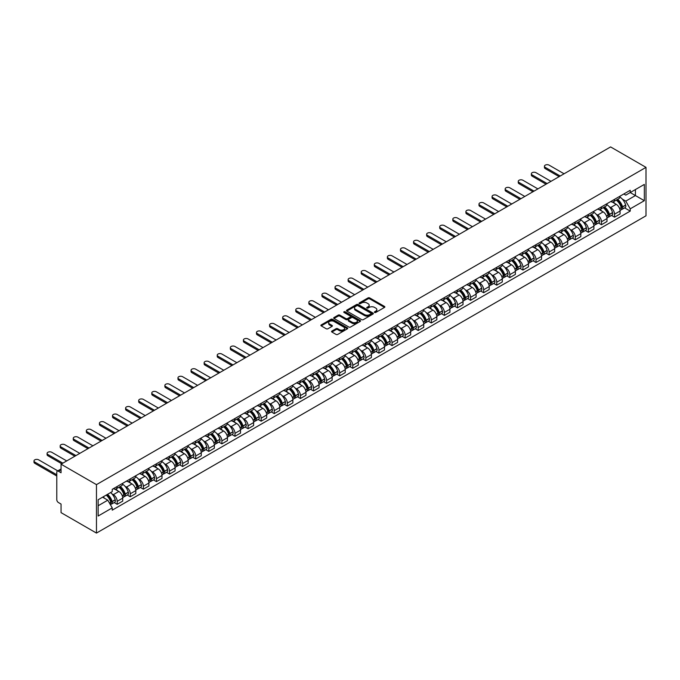 <?xml version="1.0" encoding="UTF-8"?>
<svg xmlns="http://www.w3.org/2000/svg" width="680" height="680" viewBox="0 0 680 680"><rect width="100%" height="100%" fill="white"/><g stroke="black" fill="none" stroke-linecap="round" stroke-linejoin="round"><path stroke-width="1.02" d="M374.612 312.451A0.816 0.468 0 0 0 375.768 312.451L384.514 307.402A1.165 0.671 0 0 0 384.854 306.926A1.165 0.671 0 0 0 384.514 306.45L369.69 297.891A1.165 0.671 0 0 0 368.041 297.891L359.295 302.94A0.816 0.468 0 0 0 360.451 303.611L361.582 302.957A3.723 2.15 0 0 1 366.851 302.957L368.084 303.671A3.723 2.15 0 0 1 369.18 305.192A3.723 2.15 0 0 1 368.084 306.714L366.953 307.368A0.816 0.468 0 0 0 368.109 308.031L369.24 307.377A3.723 2.15 0 0 1 374.51 307.377L375.743 308.091A3.723 2.15 0 0 1 376.839 309.613A3.723 2.15 0 0 1 375.743 311.134L374.612 311.788A0.816 0.468 0 0 0 374.612 312.451L374.612 311.788M331.891 331.075A1.165 0.671 0 0 0 331.551 331.551A1.165 0.671 0 0 0 331.891 332.027L336.048 334.433A1.165 0.671 0 0 0 337.697 334.433L347.412 328.822A1.165 0.671 0 0 0 347.752 328.346A1.165 0.671 0 0 0 347.412 327.87L332.588 319.311A1.165 0.671 0 0 0 330.947 319.311L321.224 324.921A1.165 0.671 0 0 0 320.883 325.397A1.165 0.671 0 0 0 321.224 325.873L326.247 328.772A1.165 0.671 0 0 0 327.896 328.772L332.052 326.375A1.165 0.671 0 0 0 332.401 325.899A1.165 0.671 0 0 0 332.052 325.423L329.562 323.986A3.119 1.802 0 0 1 328.652 322.711A3.119 1.802 0 0 1 330.574 321.045A3.119 1.802 0 0 1 333.974 321.436L343.731 327.072A3.119 1.802 0 0 1 344.641 328.346A3.119 1.802 0 0 1 342.72 330.004A3.119 1.802 0 0 1 339.32 329.613L337.697 328.678A1.165 0.671 0 0 0 336.048 328.678L331.891 331.075L331.891 332.027M96.466 484.636L61.055 464.193L610.597 146.922L646 167.365L96.466 484.636L96.466 533.077L646 215.806L646 167.365M361.658 319.642A1.165 0.671 0 0 0 363.307 319.642L373.023 314.032A1.165 0.671 0 0 0 373.371 313.556A1.165 0.671 0 0 0 373.023 313.08L358.207 304.521A1.165 0.671 0 0 0 356.558 304.521L346.842 310.131A1.165 0.671 0 0 0 346.494 310.607A1.165 0.671 0 0 0 346.842 311.083L361.658 319.642M344.326 312.63A0.816 0.468 0 0 1 345.151 312.74L345.151 311.772L360.221 320.475A1.165 0.671 0 0 1 360.561 320.951A1.165 0.671 0 0 1 360.221 321.427L350.506 327.037A1.165 0.671 0 0 1 348.857 327.037L334.033 318.478L338.19 316.098L338.19 315.129L334.033 317.526A1.165 0.671 0 0 0 333.693 318.002A1.165 0.671 0 0 0 334.033 318.478L334.033 317.526M338.19 316.098A1.165 0.671 0 0 1 339.839 316.098L339.839 315.129A1.165 0.671 0 0 0 338.19 315.129M339.839 315.129L345.848 318.597A1.165 0.671 0 0 0 347.497 318.597L350.26 317.007A1.165 0.671 0 0 0 350.6 316.531A1.165 0.671 0 0 0 350.26 316.055L343.995 312.443A0.816 0.468 0 0 1 345.151 311.772M61.055 464.193L61.055 472.77L58.454 471.265A2.372 1.369 -120 0 0 57.273 471.146A2.372 1.369 -120 0 0 56.78 472.235L56.78 499.656A2.372 1.369 -120 0 0 58.454 502.562L61.055 504.058L61.055 512.635L96.466 533.077M614.542 199.333A5.457 3.153 60 0 1 613.411 201.781L618.944 198.585A5.457 3.153 -120 0 0 620.075 196.137M609.28 206.712L610.683 207.519A5.457 3.153 60 0 1 614.542 214.208L620.075 211.012A5.457 3.153 -120 0 0 616.216 204.323L612.255 202.036M620.075 211.012L620.075 213.962L614.542 217.158L611.533 215.424M613.411 201.781A5.457 3.153 60 0 1 610.725 201.535M614.542 214.208L614.542 217.158M601.452 206.89A5.457 3.153 60 0 1 600.321 209.338L605.854 206.142A5.457 3.153 -120 0 0 606.985 203.694M598.451 222.98L601.452 224.714L606.985 221.519L606.985 218.569A5.457 3.153 -120 0 0 603.126 211.88L599.165 209.593M600.321 209.338A5.457 3.153 60 0 1 597.635 209.091M596.198 214.268L597.592 215.076A5.457 3.153 60 0 1 601.452 221.765L601.452 224.714M588.361 214.446A5.457 3.153 60 0 1 587.231 216.894L592.764 213.698A5.457 3.153 -120 0 0 593.895 211.25M585.361 230.537L588.361 232.271L593.895 229.075L593.895 226.125A5.457 3.153 -120 0 0 590.036 219.436L586.075 217.149M587.231 216.894A5.457 3.153 60 0 1 584.545 216.648M583.108 221.825L584.502 222.632A5.457 3.153 60 0 1 588.361 229.322L588.361 232.271M575.271 222.003A5.457 3.153 60 0 1 574.141 224.451L579.683 221.255A5.457 3.153 -120 0 0 580.813 218.807M572.271 238.094L575.271 239.827L580.813 236.631L580.813 233.682A5.457 3.153 -120 0 0 576.954 226.993L572.985 224.706M574.141 224.451A5.457 3.153 60 0 1 571.455 224.204M570.019 229.381L571.413 230.189A5.457 3.153 60 0 1 575.271 236.878L575.271 239.827M562.182 229.559A5.457 3.153 60 0 1 561.051 232.007L566.593 228.811A5.457 3.153 -120 0 0 567.723 226.363M559.181 245.65L562.182 247.384L567.723 244.188L567.723 241.238A5.457 3.153 -120 0 0 563.865 234.549L559.904 232.262M561.051 232.007A5.457 3.153 60 0 1 558.365 231.761M556.928 236.938L558.322 237.745A5.457 3.153 60 0 1 562.182 244.434L562.182 247.384M549.1 237.116A5.457 3.153 60 0 1 547.969 239.564L553.503 236.368A5.457 3.153 -120 0 0 554.634 233.92M546.091 253.206L549.1 254.94L554.634 251.745L554.634 248.786A5.457 3.153 -120 0 0 550.774 242.105L546.813 239.819M547.969 239.564A5.457 3.153 60 0 1 545.284 239.317M543.838 244.494L545.241 245.301A5.457 3.153 60 0 1 549.1 251.991L549.1 254.94M536.01 244.673A5.457 3.153 60 0 1 534.88 247.121L540.413 243.925A5.457 3.153 -120 0 0 541.543 241.476M533.01 260.763L536.01 262.497L541.543 259.301L541.543 256.343A5.457 3.153 -120 0 0 537.685 249.662L533.723 247.375M534.88 247.121A5.457 3.153 60 0 1 532.193 246.874M530.757 252.05L532.151 252.858A5.457 3.153 60 0 1 536.01 259.548L536.01 262.497M522.92 252.229A5.457 3.153 60 0 1 521.789 254.677L527.332 251.481A5.457 3.153 -120 0 0 528.462 249.033M519.919 268.32L522.92 270.053L528.462 266.857L528.462 263.899A5.457 3.153 -120 0 0 524.603 257.219L520.634 254.932M521.789 254.677A5.457 3.153 60 0 1 519.104 254.43M517.667 259.607L519.061 260.414A5.457 3.153 60 0 1 522.92 267.104L522.92 270.053M509.83 259.786A5.457 3.153 60 0 1 508.7 262.233L514.241 259.037A5.457 3.153 -120 0 0 515.372 256.589M506.829 275.876L509.83 277.61L515.372 274.414L515.372 271.456A5.457 3.153 -120 0 0 511.513 264.775L507.543 262.488M508.7 262.233A5.457 3.153 60 0 1 506.013 261.987M504.577 267.163L505.971 267.971A5.457 3.153 60 0 1 509.83 274.661L509.83 277.61M496.748 267.342A5.457 3.153 60 0 1 495.618 269.79L501.151 266.594A5.457 3.153 -120 0 0 502.282 264.146M493.739 283.433L496.748 285.166L502.282 281.971L502.282 279.012A5.457 3.153 -120 0 0 498.423 272.332L494.462 270.045M495.618 269.79A5.457 3.153 60 0 1 492.923 269.543M491.487 274.72L492.881 275.527A5.457 3.153 60 0 1 496.748 282.217L496.748 285.166M483.659 274.899A5.457 3.153 60 0 1 482.528 277.346L488.062 274.15A5.457 3.153 -120 0 0 489.192 271.702M480.649 290.989L483.659 292.723L489.192 289.527L489.192 286.569A5.457 3.153 -120 0 0 485.333 279.888L481.372 277.601M482.528 277.346A5.457 3.153 60 0 1 479.842 277.1M478.397 282.276L479.8 283.084A5.457 3.153 60 0 1 483.659 289.774L483.659 292.723M470.568 282.455A5.457 3.153 60 0 1 469.438 284.903L474.971 281.707A5.457 3.153 -120 0 0 476.102 279.259M467.568 298.546L470.568 300.279L476.102 297.083L476.102 294.125A5.457 3.153 -120 0 0 472.243 287.445L468.282 285.158M469.438 284.903A5.457 3.153 60 0 1 466.752 284.656M465.315 289.833L466.71 290.64A5.457 3.153 60 0 1 470.568 297.33L470.568 300.279M457.478 290.012A5.457 3.153 60 0 1 456.348 292.459L461.89 289.264A5.457 3.153 -120 0 0 463.021 286.815M454.478 306.102L457.478 307.836L463.021 304.64L463.021 301.682A5.457 3.153 -120 0 0 459.162 295.001L455.192 292.714M456.348 292.459A5.457 3.153 60 0 1 453.662 292.213M452.225 297.389L453.619 298.197A5.457 3.153 60 0 1 457.478 304.887L457.478 307.836M444.388 297.568A5.457 3.153 60 0 1 443.258 300.016L448.8 296.82A5.457 3.153 -120 0 0 449.93 294.372M441.388 313.659L444.388 315.392L449.93 312.197L449.93 309.238A5.457 3.153 -120 0 0 446.071 302.558L442.111 300.271M443.258 300.016A5.457 3.153 60 0 1 440.572 299.769M439.135 304.946L440.529 305.753A5.457 3.153 60 0 1 444.388 312.435L444.388 315.392M431.307 305.125A5.457 3.153 60 0 1 430.176 307.572L435.71 304.376A5.457 3.153 -120 0 0 436.84 301.928M428.298 321.215L431.307 322.949L436.84 319.753L436.84 316.795A5.457 3.153 -120 0 0 432.981 310.114L429.021 307.827M430.176 307.572A5.457 3.153 60 0 1 427.49 307.326M426.046 312.502L427.448 313.31A5.457 3.153 60 0 1 431.307 319.991L431.307 322.949M418.217 312.681A5.457 3.153 60 0 1 417.087 315.129L422.62 311.933A5.457 3.153 -120 0 0 423.75 309.485M415.216 328.772L418.217 330.505L423.75 327.309L423.75 324.351A5.457 3.153 -120 0 0 419.892 317.671L415.93 315.384M417.087 315.129A5.457 3.153 60 0 1 414.4 314.882M412.964 320.059L414.358 320.866A5.457 3.153 60 0 1 418.217 327.548L418.217 330.505M405.127 320.238A5.457 3.153 60 0 1 403.997 322.685L409.538 319.49A5.457 3.153 -120 0 0 410.661 317.041M402.126 336.328L405.127 338.062L410.661 334.866L410.661 331.908A5.457 3.153 -120 0 0 406.801 325.227L402.841 322.94M403.997 322.685A5.457 3.153 60 0 1 401.31 322.439M399.874 327.615L401.268 328.423A5.457 3.153 60 0 1 405.127 335.104L405.127 338.062M392.037 327.794A5.457 3.153 60 0 1 390.906 330.242L396.449 327.046A5.457 3.153 -120 0 0 397.579 324.598M389.036 343.885L392.037 345.618L397.579 342.423L397.579 339.464A5.457 3.153 -120 0 0 393.72 332.784L389.75 330.497M390.906 330.242A5.457 3.153 60 0 1 388.221 329.995M386.784 335.172L388.178 335.979A5.457 3.153 60 0 1 392.037 342.661L392.037 345.618M378.947 335.35A5.457 3.153 60 0 1 377.817 337.798L383.358 334.602A5.457 3.153 -120 0 0 384.489 332.154M375.947 351.441L378.947 353.175L384.489 349.979L384.489 347.021A5.457 3.153 -120 0 0 380.63 340.34L376.669 338.053M377.817 337.798A5.457 3.153 60 0 1 375.13 337.552M373.694 342.728L375.088 343.536A5.457 3.153 60 0 1 378.947 350.217L378.947 353.175M365.865 342.907A5.457 3.153 60 0 1 364.735 345.355L370.269 342.159A5.457 3.153 -120 0 0 371.399 339.711M362.856 358.998L365.865 360.731L371.399 357.536L371.399 354.577A5.457 3.153 -120 0 0 367.54 347.897L363.579 345.61M364.735 345.355A5.457 3.153 60 0 1 362.049 345.108M360.604 350.285L362.006 351.092A5.457 3.153 60 0 1 365.865 357.774L365.865 360.731M352.775 350.464A5.457 3.153 60 0 1 351.645 352.911L357.178 349.716A5.457 3.153 -120 0 0 358.309 347.267M349.775 366.554L352.775 368.288L358.309 365.092L358.309 362.134A5.457 3.153 -120 0 0 354.45 355.453L350.489 353.166M351.645 352.911A5.457 3.153 60 0 1 348.959 352.665M347.523 357.841L348.916 358.649A5.457 3.153 60 0 1 352.775 365.33L352.775 368.288M339.685 358.02A5.457 3.153 60 0 1 338.555 360.468L344.097 357.272A5.457 3.153 -120 0 0 345.227 354.824M336.685 374.111L339.685 375.844L345.227 372.649L345.227 369.69A5.457 3.153 -120 0 0 341.368 363.01L337.399 360.723M338.555 360.468A5.457 3.153 60 0 1 335.869 360.221M334.433 365.398L335.826 366.205A5.457 3.153 60 0 1 339.685 372.887L339.685 375.844M326.596 365.576A5.457 3.153 60 0 1 325.465 368.024L331.007 364.828A5.457 3.153 -120 0 0 332.137 362.38M323.595 381.667L326.596 383.401L332.137 380.205L332.137 377.247A5.457 3.153 -120 0 0 328.278 370.566L324.309 368.279M325.465 368.024A5.457 3.153 60 0 1 322.779 367.778M321.343 372.954L322.736 373.762A5.457 3.153 60 0 1 326.596 380.443L326.596 383.401M313.514 373.133A5.457 3.153 60 0 1 312.383 375.581L317.917 372.385A5.457 3.153 -120 0 0 319.048 369.937M310.505 389.224L313.514 390.957L319.048 387.762L319.048 384.803A5.457 3.153 -120 0 0 315.188 378.123L311.227 375.836M312.383 375.581A5.457 3.153 60 0 1 309.689 375.334M308.252 380.511L309.655 381.319A5.457 3.153 60 0 1 313.514 388L313.514 390.957M300.424 380.69A5.457 3.153 60 0 1 299.293 383.137L304.827 379.942A5.457 3.153 -120 0 0 305.957 377.493M297.415 396.78L300.424 398.514L305.957 395.318L305.957 392.36A5.457 3.153 -120 0 0 302.099 385.679L298.137 383.392M299.293 383.137A5.457 3.153 60 0 1 296.607 382.891M295.162 388.067L296.565 388.875A5.457 3.153 60 0 1 300.424 395.556L300.424 398.514M287.334 388.246A5.457 3.153 60 0 1 286.203 390.694L291.737 387.498A5.457 3.153 -120 0 0 292.868 385.05M284.333 404.337L287.334 406.07L292.868 402.875L292.868 399.916A5.457 3.153 -120 0 0 289.008 393.236L285.048 390.949M286.203 390.694A5.457 3.153 60 0 1 283.517 390.447M282.081 395.624L283.475 396.431A5.457 3.153 60 0 1 287.334 403.113L287.334 406.07M274.244 395.802A5.457 3.153 60 0 1 273.113 398.25L278.655 395.054A5.457 3.153 -120 0 0 279.786 392.606M271.243 411.893L274.244 413.627L279.786 410.431L279.786 407.473A5.457 3.153 -120 0 0 275.927 400.792L271.957 398.505M273.113 398.25A5.457 3.153 60 0 1 270.427 398.004M268.991 403.18L270.385 403.988A5.457 3.153 60 0 1 274.244 410.669L274.244 413.627M261.154 403.359A5.457 3.153 60 0 1 260.024 405.807L265.565 402.611A5.457 3.153 -120 0 0 266.696 400.163M258.153 419.45L261.154 421.183L266.696 417.988L266.696 415.029A5.457 3.153 -120 0 0 262.837 408.349L258.876 406.062M260.024 405.807A5.457 3.153 60 0 1 257.337 405.56M255.901 410.737L257.295 411.545A5.457 3.153 60 0 1 261.154 418.225L261.154 421.183M248.073 410.916A5.457 3.153 60 0 1 246.942 413.363L252.475 410.168A5.457 3.153 -120 0 0 253.606 407.719M245.064 427.006L248.073 428.74L253.606 425.544L253.606 422.586A5.457 3.153 -120 0 0 249.747 415.905L245.786 413.618M246.942 413.363A5.457 3.153 60 0 1 244.256 413.117M242.811 418.293L244.213 419.101A5.457 3.153 60 0 1 248.073 425.782L248.073 428.74M234.982 418.472A5.457 3.153 60 0 1 233.852 420.92L239.385 417.724A5.457 3.153 -120 0 0 240.516 415.276M231.982 434.562L234.982 436.296L240.516 433.1L240.516 430.142A5.457 3.153 -120 0 0 236.657 423.462L232.696 421.175M233.852 420.92A5.457 3.153 60 0 1 231.166 420.673M229.729 425.85L231.124 426.657A5.457 3.153 60 0 1 234.982 433.339L234.982 436.296M221.893 426.028A5.457 3.153 60 0 1 220.762 428.476L226.304 425.28A5.457 3.153 -120 0 0 227.426 422.832M218.892 442.119L221.893 443.853L227.434 440.657L227.434 437.699A5.457 3.153 -120 0 0 223.567 431.018L219.606 428.731M220.762 428.476A5.457 3.153 60 0 1 218.076 428.23M216.639 433.406L218.033 434.214A5.457 3.153 60 0 1 221.893 440.895L221.893 443.853M208.803 433.585A5.457 3.153 60 0 1 207.672 436.033L213.214 432.837A5.457 3.153 -120 0 0 214.344 430.389M205.802 449.675L208.803 451.41L214.344 448.213L214.344 445.256A5.457 3.153 -120 0 0 210.486 438.575L206.516 436.288M207.672 436.033A5.457 3.153 60 0 1 204.986 435.787M203.549 440.963L204.944 441.771A5.457 3.153 60 0 1 208.803 448.452L208.803 451.41M195.713 441.142A5.457 3.153 60 0 1 194.59 443.589L200.124 440.394A5.457 3.153 -120 0 0 201.255 437.945M192.712 457.232L195.713 458.966L201.255 455.77L201.255 452.812A5.457 3.153 -120 0 0 197.395 446.131L193.434 443.844M194.59 443.589A5.457 3.153 60 0 1 191.896 443.343M190.459 448.519L191.853 449.327A5.457 3.153 60 0 1 195.713 456.008L195.713 458.966M182.631 448.698A5.457 3.153 60 0 1 181.5 451.146L187.034 447.95A5.457 3.153 -120 0 0 188.165 445.502M179.622 464.788L182.631 466.522L188.165 463.327L188.165 460.368A5.457 3.153 -120 0 0 184.305 453.688L180.344 451.392M181.5 451.146A5.457 3.153 60 0 1 178.815 450.899M177.369 456.076L178.772 456.883A5.457 3.153 60 0 1 182.631 463.565L182.631 466.522M169.541 456.254A5.457 3.153 60 0 1 168.41 458.702L173.944 455.506A5.457 3.153 -120 0 0 175.075 453.058M166.541 472.345L169.541 474.079L175.075 470.883L175.075 467.925A5.457 3.153 -120 0 0 171.215 461.244L167.255 458.949M168.41 458.702A5.457 3.153 60 0 1 165.725 458.456M164.288 463.633L165.682 464.44A5.457 3.153 60 0 1 169.541 471.121L169.541 474.079M156.451 463.811A5.457 3.153 60 0 1 155.32 466.259L160.862 463.063A5.457 3.153 -120 0 0 161.993 460.615M153.451 479.901L156.451 481.635L161.993 478.44L161.993 475.481A5.457 3.153 -120 0 0 158.134 468.8L154.165 466.506M155.32 466.259A5.457 3.153 60 0 1 152.635 466.012M151.198 471.189L152.592 471.996A5.457 3.153 60 0 1 156.451 478.677L156.451 481.635M143.361 471.367A5.457 3.153 60 0 1 142.231 473.815L147.772 470.619A5.457 3.153 -120 0 0 148.903 468.171M140.361 487.458L143.361 489.192L148.903 485.996L148.903 483.038A5.457 3.153 -120 0 0 145.044 476.357L141.075 474.062M142.231 473.815A5.457 3.153 60 0 1 139.544 473.569M138.108 478.745L139.502 479.553A5.457 3.153 60 0 1 143.361 486.234L143.361 489.192M130.28 478.924A5.457 3.153 60 0 1 129.149 481.372L134.682 478.176A5.457 3.153 -120 0 0 135.813 475.728M127.27 495.014L130.28 496.748L135.813 493.552L135.813 490.594A5.457 3.153 -120 0 0 131.954 483.913L127.993 481.618M129.149 481.372A5.457 3.153 60 0 1 126.455 481.125M125.018 486.302L126.42 487.11A5.457 3.153 60 0 1 130.28 493.79L130.28 496.748M117.189 486.481A5.457 3.153 60 0 1 116.059 488.929L121.593 485.733A5.457 3.153 -120 0 0 122.723 483.285M114.189 502.571L117.189 504.305L122.723 501.109L122.723 498.151A5.457 3.153 -120 0 0 118.864 491.47L114.903 489.175M116.059 488.929A5.457 3.153 60 0 1 113.373 488.682M111.928 493.858L113.331 494.666A5.457 3.153 60 0 1 117.189 501.347L117.189 504.305M623.807 193.978L625.779 195.118L644.325 184.416L635.426 189.55L635.426 195.559L625.779 201.127L622.37 199.155M98.141 505.758L107.788 500.183L112.234 507.883L98.141 516.027L98.141 499.749L112.234 491.614L112.234 489.337L630.224 190.281L630.224 192.55L644.325 200.694L630.224 208.828L625.779 201.127M644.325 184.416L644.325 200.694M112.234 507.883L112.234 510.162L630.224 211.106L630.224 208.828M107.788 500.183L102.587 497.182M624.623 207.868L630.224 211.106M374.935 312.57L375.743 312.103A3.723 2.15 0 0 0 376.839 310.582L376.839 309.613M369.18 305.192L369.18 306.161A3.723 2.15 0 0 1 368.084 307.683L367.276 308.142M384.514 306.45L384.514 307.402L369.69 298.86A1.165 0.671 0 0 0 368.041 298.86L359.618 303.722M373.023 313.08L373.023 314.032L358.207 305.49A1.165 0.671 0 0 0 356.558 305.49L346.851 311.091L346.842 310.131M370.966 313.888A0.816 0.468 0 0 0 370.966 313.225L357.952 305.711A0.816 0.468 0 0 0 356.804 305.711L355.606 306.399A3.723 2.15 0 0 0 354.518 307.921A3.723 2.15 0 0 0 355.606 309.442L364.505 314.576A3.723 2.15 0 0 0 369.775 314.576L370.966 313.888L370.966 314.857A0.816 0.468 0 0 0 371.203 314.525L371.203 313.556M354.518 307.921L354.518 308.89A3.723 2.15 0 0 0 355.606 310.411L355.606 309.442M370.966 314.857L369.775 315.546A3.723 2.15 0 0 1 364.505 315.546L355.606 310.411M339.839 316.098L345.848 319.566A1.165 0.671 0 0 0 347.497 319.566L350.26 317.976A1.165 0.671 0 0 0 350.6 317.5L350.6 316.531M345.151 312.74L360.204 321.436M352.087 322.201A3.119 1.802 0 0 0 355.487 322.592A3.119 1.802 0 0 0 357.408 320.926A3.119 1.802 0 0 0 356.499 319.659L353.056 317.671A1.165 0.671 0 0 0 351.407 317.671L348.653 319.26A1.165 0.671 0 0 0 348.313 319.736A1.165 0.671 0 0 0 348.653 320.212L352.087 322.201L352.087 323.17A3.119 1.802 0 0 0 355.487 323.561A3.119 1.802 0 0 0 357.408 321.895L357.408 320.926M348.313 319.736L348.313 320.705A1.165 0.671 0 0 0 348.653 321.181L348.653 320.212M352.087 323.17L348.653 321.181M344.641 328.346L344.641 329.315A3.119 1.802 0 0 1 342.72 330.973A3.119 1.802 0 0 1 339.32 330.582L337.697 329.647A1.165 0.671 0 0 0 336.048 329.647L331.908 332.036M328.652 322.711L328.652 323.68A3.119 1.802 0 0 0 329.562 324.955L329.562 323.986M332.044 326.383L329.562 324.955M347.412 327.87L347.412 328.822L332.588 320.28A1.165 0.671 0 0 0 330.947 320.28L321.24 325.881M616.598 199.945A7.471 4.318 60 0 1 616.633 199.963A7.471 4.318 60 0 1 621.554 206.669L621.596 206.831A1.454 0.842 60 0 1 621.367 207.969A1.454 0.842 60 0 1 621.333 207.987M564.068 173.782L549.1 165.138A2.728 1.573 -0 0 0 546.125 164.798A2.728 1.573 -0 0 0 544.442 166.251A2.728 1.573 -0 0 0 545.241 167.365L545.241 168.623A2.728 1.573 180 0 1 544.442 167.51L544.442 166.251M616.267 200.132A9.018 5.202 60 0 1 621.222 207.57L621.274 207.723A2.992 1.725 60 0 1 620.798 210.077L620.049 210.511M621.308 209.415A2.992 1.725 -120 0 0 622.14 209.304A2.992 1.725 -120 0 0 622.616 206.95L622.565 206.796A9.018 5.202 -120 0 0 617.61 199.359M619.965 197.098A9.018 5.202 60 0 1 625.634 205.029L625.677 205.181A2.992 1.725 60 0 1 625.2 207.536L622.14 209.304M559.121 176.638L545.241 168.623M613.198 201.892A9.018 5.202 60 0 1 615.077 203.668M560.21 176.01L545.241 167.365M619.463 203.677L620.611 204.34M603.509 207.502A7.471 4.318 60 0 1 603.551 207.519A7.471 4.318 60 0 1 608.464 214.225L608.506 214.387A1.454 0.842 60 0 1 608.277 215.526A1.454 0.842 60 0 1 608.251 215.543M550.987 181.339L536.01 172.694A2.728 1.573 -0 0 0 533.035 172.355A2.728 1.573 -0 0 0 531.352 173.808A2.728 1.573 -0 0 0 532.151 174.921L532.151 176.179A2.728 1.573 180 0 1 531.352 175.066L531.352 173.808M603.185 207.689A9.018 5.202 60 0 1 608.141 215.126L608.183 215.28A2.992 1.725 60 0 1 607.707 217.634L606.968 218.067M608.217 216.971A2.992 1.725 -120 0 0 609.05 216.861A2.992 1.725 -120 0 0 609.527 214.506L609.484 214.353A9.018 5.202 -120 0 0 604.529 206.916M606.875 204.655A9.018 5.202 60 0 1 612.544 212.585L612.587 212.738A2.992 1.725 60 0 1 612.111 215.093L609.05 216.861M546.031 184.195L532.151 176.179M600.108 209.448A9.018 5.202 60 0 1 601.987 211.225M547.128 183.566L532.151 174.921M606.373 211.233L607.52 211.896M590.418 215.058A7.471 4.318 60 0 1 590.461 215.076A7.471 4.318 60 0 1 595.374 221.782L595.425 221.944A1.454 0.842 60 0 1 595.196 223.082A1.454 0.842 60 0 1 595.162 223.1M537.897 188.895L522.92 180.251A2.728 1.573 -0 0 0 519.945 179.911A2.728 1.573 -0 0 0 518.262 181.364A2.728 1.573 -0 0 0 519.061 182.478L519.061 183.736A2.728 1.573 180 0 1 518.262 182.623L518.262 181.364M590.096 215.245A9.018 5.202 60 0 1 595.051 222.683L595.093 222.836A2.992 1.725 60 0 1 594.617 225.19L593.878 225.624M595.136 224.527A2.992 1.725 -120 0 0 595.961 224.417A2.992 1.725 -120 0 0 596.437 222.062L596.394 221.909A9.018 5.202 -120 0 0 591.438 214.472M593.784 212.211A9.018 5.202 60 0 1 599.454 220.142L599.496 220.294A2.992 1.725 60 0 1 599.029 222.649L595.961 224.417M532.95 191.751L519.061 183.736M587.019 217.005A9.018 5.202 60 0 1 588.906 218.781M534.038 191.123L519.061 182.478M593.283 218.79L594.439 219.453M577.337 222.615A7.471 4.318 60 0 1 577.371 222.632A7.471 4.318 60 0 1 582.292 229.338L582.335 229.5A1.454 0.842 60 0 1 582.106 230.639A1.454 0.842 60 0 1 582.071 230.656M524.807 196.452L509.83 187.807A2.728 1.573 -0 0 0 506.855 187.468A2.728 1.573 -0 0 0 505.172 188.921A2.728 1.573 -0 0 0 505.971 190.034L505.971 191.293A2.728 1.573 180 0 1 505.172 190.179L505.172 188.921M577.005 222.802A9.018 5.202 60 0 1 581.961 230.239L582.004 230.393A2.992 1.725 60 0 1 581.536 232.747L580.788 233.18M582.046 232.084A2.992 1.725 -120 0 0 582.879 231.974A2.992 1.725 -120 0 0 583.346 229.619L583.304 229.466A9.018 5.202 -120 0 0 578.348 222.028M580.694 219.768A9.018 5.202 60 0 1 586.364 227.698L586.406 227.851A2.992 1.725 60 0 1 585.939 230.205L582.879 231.974M519.86 199.308L505.971 191.293M573.928 224.561A9.018 5.202 60 0 1 575.815 226.338M520.948 198.679L505.971 190.034M580.202 226.347L581.349 227.009M564.247 230.172A7.471 4.318 60 0 1 564.281 230.189A7.471 4.318 60 0 1 569.202 236.895L569.245 237.056A1.454 0.842 60 0 1 569.015 238.196A1.454 0.842 60 0 1 568.981 238.213M511.717 204.008L496.748 195.364A2.728 1.573 -0 0 0 493.773 195.024A2.728 1.573 -0 0 0 492.082 196.477A2.728 1.573 -0 0 0 492.881 197.591L492.881 198.849A2.728 1.573 180 0 1 492.082 197.736L492.082 196.477M563.915 230.358A9.018 5.202 60 0 1 568.871 237.796L568.922 237.949A2.992 1.725 60 0 1 568.446 240.303L567.698 240.737M568.956 239.641A2.992 1.725 -120 0 0 569.789 239.53A2.992 1.725 -120 0 0 570.256 237.175L570.214 237.023A9.018 5.202 -120 0 0 565.259 229.585M567.613 227.324A9.018 5.202 60 0 1 573.283 235.254L573.325 235.407A2.992 1.725 60 0 1 572.849 237.762L569.789 239.53M506.77 206.864L492.881 198.849M560.838 232.118A9.018 5.202 60 0 1 562.726 233.894M507.858 206.236L492.881 197.591M567.111 233.903L568.259 234.566M551.157 237.728A7.471 4.318 60 0 1 551.191 237.745A7.471 4.318 60 0 1 556.112 244.451L556.155 244.613A1.454 0.842 60 0 1 555.925 245.752A1.454 0.842 60 0 1 555.891 245.769M498.635 211.565L483.659 202.92A2.728 1.573 -0 0 0 480.683 202.581A2.728 1.573 -0 0 0 479 204.034A2.728 1.573 -0 0 0 479.8 205.147L479.8 206.406A2.728 1.573 180 0 1 479 205.292L479 204.034M550.834 237.915A9.018 5.202 60 0 1 555.789 245.352L555.832 245.505A2.992 1.725 60 0 1 555.356 247.86L554.608 248.293M555.866 247.197A2.992 1.725 -120 0 0 556.699 247.087A2.992 1.725 -120 0 0 557.175 244.732L557.124 244.579A9.018 5.202 -120 0 0 552.168 237.142M554.523 234.88A9.018 5.202 60 0 1 560.192 242.811L560.235 242.964A2.992 1.725 60 0 1 559.759 245.319L556.699 247.087M493.68 214.421L479.8 206.406M547.757 239.675A9.018 5.202 60 0 1 549.635 241.451M494.776 213.792L479.8 205.147M554.021 241.459L555.169 242.123M538.067 245.284A7.471 4.318 60 0 1 538.11 245.301A7.471 4.318 60 0 1 543.023 252.008L543.065 252.169A1.454 0.842 60 0 1 542.836 253.308A1.454 0.842 60 0 1 542.81 253.325M485.546 219.121L470.568 210.477A2.728 1.573 -0 0 0 467.594 210.137A2.728 1.573 -0 0 0 465.91 211.59A2.728 1.573 -0 0 0 466.71 212.704L466.71 213.962A2.728 1.573 180 0 1 465.91 212.849L465.91 211.59M537.744 245.472A9.018 5.202 60 0 1 542.7 252.909L542.742 253.062A2.992 1.725 60 0 1 542.266 255.417L541.527 255.85M542.784 254.753A2.992 1.725 -120 0 0 543.609 254.643A2.992 1.725 -120 0 0 544.085 252.288L544.042 252.135A9.018 5.202 -120 0 0 539.087 244.698M541.433 242.437A9.018 5.202 60 0 1 547.102 250.368L547.145 250.52A2.992 1.725 60 0 1 546.669 252.875L543.609 254.643M480.59 221.977L466.71 213.962M534.667 247.231A9.018 5.202 60 0 1 536.545 249.007M481.687 221.349L466.71 212.704M540.932 249.016L542.087 249.679M524.977 252.841A7.471 4.318 60 0 1 525.019 252.858A7.471 4.318 60 0 1 529.933 259.565L529.983 259.726A1.454 0.842 60 0 1 529.754 260.865A1.454 0.842 60 0 1 529.72 260.882M472.456 226.678L457.478 218.033A2.728 1.573 -0 0 0 454.504 217.694A2.728 1.573 -0 0 0 452.82 219.147A2.728 1.573 -0 0 0 453.619 220.26L453.619 221.519A2.728 1.573 180 0 1 452.82 220.405L452.82 219.147M524.654 253.028A9.018 5.202 60 0 1 529.61 260.466L529.652 260.618A2.992 1.725 60 0 1 529.176 262.973L528.437 263.406M529.694 262.31A2.992 1.725 -120 0 0 530.519 262.2A2.992 1.725 -120 0 0 530.995 259.845L530.952 259.692A9.018 5.202 -120 0 0 525.997 252.254M528.343 249.994A9.018 5.202 60 0 1 534.012 257.924L534.055 258.077A2.992 1.725 60 0 1 533.587 260.431L530.519 262.2M467.508 229.534L453.619 221.519M521.577 254.787A9.018 5.202 60 0 1 523.464 256.564M468.596 228.905L453.619 220.26M527.841 256.572L528.998 257.236M511.896 260.398A7.471 4.318 60 0 1 511.929 260.414A7.471 4.318 60 0 1 516.851 267.121L516.894 267.282A1.454 0.842 60 0 1 516.664 268.422A1.454 0.842 60 0 1 516.63 268.438M459.365 234.234L444.388 225.59A2.728 1.573 -0 0 0 441.422 225.25A2.728 1.573 -0 0 0 439.731 226.703A2.728 1.573 -0 0 0 440.529 227.817L440.529 229.075A2.728 1.573 180 0 1 439.731 227.962L439.731 226.703M511.564 260.584A9.018 5.202 60 0 1 516.519 268.022L516.562 268.175A2.992 1.725 60 0 1 516.094 270.529L515.346 270.963M516.604 269.866A2.992 1.725 -120 0 0 517.438 269.756A2.992 1.725 -120 0 0 517.905 267.401L517.862 267.249A9.018 5.202 -120 0 0 512.907 259.811M515.253 257.55A9.018 5.202 60 0 1 520.923 265.481L520.973 265.633A2.992 1.725 60 0 1 520.498 267.988L517.438 269.756M454.418 237.09L440.529 229.075M508.487 262.344A9.018 5.202 60 0 1 510.374 264.12M455.506 236.462L440.529 227.817M514.76 264.129L515.908 264.792M498.805 267.954A7.471 4.318 60 0 1 498.839 267.971A7.471 4.318 60 0 1 503.761 274.677L503.804 274.839A1.454 0.842 60 0 1 503.574 275.978A1.454 0.842 60 0 1 503.54 275.995M446.275 241.791L431.307 233.147A2.728 1.573 -0 0 0 428.332 232.806A2.728 1.573 -0 0 0 426.649 234.26A2.728 1.573 -0 0 0 427.448 235.374L427.448 236.631A2.728 1.573 180 0 1 426.649 235.518L426.649 234.26M498.474 268.141A9.018 5.202 60 0 1 503.429 275.578L503.481 275.731A2.992 1.725 60 0 1 503.004 278.086L502.256 278.519M503.514 277.423A2.992 1.725 -120 0 0 504.348 277.312A2.992 1.725 -120 0 0 504.823 274.958L504.772 274.805A9.018 5.202 -120 0 0 499.817 267.368M502.171 265.106A9.018 5.202 60 0 1 507.841 273.037L507.883 273.19A2.992 1.725 60 0 1 507.408 275.545L504.348 277.312M441.329 244.647L427.448 236.631M495.406 269.9A9.018 5.202 60 0 1 497.284 271.677M442.416 244.018L427.448 235.374M501.67 271.685L502.817 272.349M485.715 275.51A7.471 4.318 60 0 1 485.758 275.527A7.471 4.318 60 0 1 490.671 282.234L490.713 282.387A1.454 0.842 60 0 1 490.484 283.534A1.454 0.842 60 0 1 490.45 283.551M433.194 249.348L418.217 240.703A2.728 1.573 -0 0 0 415.242 240.363A2.728 1.573 -0 0 0 413.559 241.816A2.728 1.573 -0 0 0 414.358 242.93L414.358 244.188A2.728 1.573 180 0 1 413.559 243.075L413.559 241.816M485.392 275.697A9.018 5.202 60 0 1 490.348 283.135L490.39 283.288A2.992 1.725 60 0 1 489.914 285.642L489.166 286.076M490.425 284.979A2.992 1.725 -120 0 0 491.258 284.869A2.992 1.725 -120 0 0 491.733 282.514L491.691 282.361A9.018 5.202 -120 0 0 486.736 274.924M489.081 272.663A9.018 5.202 60 0 1 494.751 280.594L494.793 280.747A2.992 1.725 60 0 1 494.317 283.101L491.258 284.869M428.238 252.203L414.358 244.188M482.315 277.457A9.018 5.202 60 0 1 484.194 279.233M429.335 251.575L414.358 242.93M488.58 279.242L489.727 279.905M472.625 283.067A7.471 4.318 60 0 1 472.668 283.084A7.471 4.318 60 0 1 477.581 289.791L477.632 289.944A1.454 0.842 60 0 1 477.402 291.091A1.454 0.842 60 0 1 477.368 291.108M420.104 256.904L405.127 248.259A2.728 1.573 -0 0 0 402.152 247.919A2.728 1.573 -0 0 0 400.469 249.373A2.728 1.573 -0 0 0 401.268 250.486L401.268 251.745A2.728 1.573 180 0 1 400.469 250.631L400.469 249.373M472.302 283.254A9.018 5.202 60 0 1 477.258 290.692L477.3 290.844A2.992 1.725 60 0 1 476.825 293.199L476.085 293.632M477.343 292.536A2.992 1.725 -120 0 0 478.167 292.425A2.992 1.725 -120 0 0 478.644 290.071L478.601 289.918A9.018 5.202 -120 0 0 473.646 282.481M475.991 280.219A9.018 5.202 60 0 1 481.661 288.15L481.704 288.303A2.992 1.725 60 0 1 481.236 290.657L478.167 292.425M415.157 259.76L401.268 251.745M469.225 285.014A9.018 5.202 60 0 1 471.113 286.79M416.245 259.131L401.268 250.486M475.49 286.798L476.646 287.462M459.544 290.624A7.471 4.318 60 0 1 459.578 290.64A7.471 4.318 60 0 1 464.5 297.347L464.542 297.5A1.454 0.842 60 0 1 464.312 298.648A1.454 0.842 60 0 1 464.279 298.664M407.014 264.46L392.037 255.816A2.728 1.573 -0 0 0 389.062 255.476A2.728 1.573 -0 0 0 387.379 256.929A2.728 1.573 -0 0 0 388.178 258.043L388.178 259.301A2.728 1.573 180 0 1 387.379 258.188L387.379 256.929M459.212 290.81A9.018 5.202 60 0 1 464.168 298.248L464.21 298.401A2.992 1.725 60 0 1 463.743 300.755L462.995 301.189M464.253 300.093A2.992 1.725 -120 0 0 465.077 299.982A2.992 1.725 -120 0 0 465.554 297.627L465.511 297.475A9.018 5.202 -120 0 0 460.555 290.037M462.901 287.776A9.018 5.202 60 0 1 468.571 295.707L468.613 295.859A2.992 1.725 60 0 1 468.146 298.214L465.077 299.982M402.067 267.317L388.178 259.301M456.135 292.57A9.018 5.202 60 0 1 458.022 294.346M403.155 266.688L388.178 258.043M462.409 294.355L463.556 295.018M446.454 298.18A7.471 4.318 60 0 1 446.488 298.197A7.471 4.318 60 0 1 451.41 304.903L451.452 305.056A1.454 0.842 60 0 1 451.223 306.204A1.454 0.842 60 0 1 451.188 306.221M393.924 272.017L378.947 263.373A2.728 1.573 -0 0 0 375.98 263.032A2.728 1.573 -0 0 0 374.289 264.486A2.728 1.573 -0 0 0 375.088 265.6L375.088 266.857A2.728 1.573 180 0 1 374.289 265.744L374.289 264.486M446.123 298.367A9.018 5.202 60 0 1 451.078 305.804L451.12 305.957A2.992 1.725 60 0 1 450.653 308.312L449.905 308.745M451.163 307.649A2.992 1.725 -120 0 0 451.996 307.538A2.992 1.725 -120 0 0 452.463 305.184L452.421 305.031A9.018 5.202 -120 0 0 447.465 297.594M449.82 295.332A9.018 5.202 60 0 1 455.481 303.263L455.532 303.416A2.992 1.725 60 0 1 455.056 305.771L451.996 307.538M388.977 274.873L375.088 266.857M443.046 300.126A9.018 5.202 60 0 1 444.933 301.903M390.065 274.244L375.088 265.6M449.318 301.911L450.466 302.575M433.364 305.736A7.471 4.318 60 0 1 433.398 305.753A7.471 4.318 60 0 1 438.319 312.46L438.362 312.613A1.454 0.842 60 0 1 438.133 313.76A1.454 0.842 60 0 1 438.098 313.777M380.842 279.574L365.865 270.929A2.728 1.573 -0 0 0 362.89 270.589A2.728 1.573 -0 0 0 361.207 272.043A2.728 1.573 -0 0 0 362.006 273.156L362.006 274.414A2.728 1.573 180 0 1 361.207 273.3L361.207 272.043M433.032 305.923A9.018 5.202 60 0 1 437.988 313.361L438.039 313.514A2.992 1.725 60 0 1 437.563 315.868L436.815 316.302M438.073 315.205A2.992 1.725 -120 0 0 438.906 315.095A2.992 1.725 -120 0 0 439.382 312.74L439.331 312.587A9.018 5.202 -120 0 0 434.375 305.15M436.73 302.889A9.018 5.202 60 0 1 442.399 310.82L442.442 310.973A2.992 1.725 60 0 1 441.966 313.327L438.906 315.095M375.887 282.429L362.006 274.414M429.964 307.683A9.018 5.202 60 0 1 431.842 309.459M376.975 281.8L362.006 273.156M436.228 309.468L437.376 310.131M420.274 313.293A7.471 4.318 60 0 1 420.317 313.31A7.471 4.318 60 0 1 425.229 320.017L425.272 320.17A1.454 0.842 60 0 1 425.043 321.317A1.454 0.842 60 0 1 425.017 321.334M367.752 287.13L352.775 278.486A2.728 1.573 -0 0 0 349.8 278.146A2.728 1.573 -0 0 0 348.118 279.599A2.728 1.573 -0 0 0 348.916 280.712L348.916 281.971A2.728 1.573 180 0 1 348.118 280.857L348.118 279.599M419.951 313.48A9.018 5.202 60 0 1 424.906 320.918L424.949 321.07A2.992 1.725 60 0 1 424.473 323.425L423.733 323.858M424.983 322.762A2.992 1.725 -120 0 0 425.816 322.651A2.992 1.725 -120 0 0 426.292 320.297L426.25 320.144A9.018 5.202 -120 0 0 421.294 312.707M423.64 310.445A9.018 5.202 60 0 1 429.309 318.376L429.352 318.529A2.992 1.725 60 0 1 428.876 320.883L425.816 322.651M362.797 289.986L348.916 281.971M416.874 315.24A9.018 5.202 60 0 1 418.752 317.016M363.894 289.357L348.916 280.712M423.138 317.024L424.286 317.688M407.184 320.85A7.471 4.318 60 0 1 407.226 320.866A7.471 4.318 60 0 1 412.139 327.573L412.19 327.726A1.454 0.842 60 0 1 411.961 328.874A1.454 0.842 60 0 1 411.927 328.89M354.662 294.686L339.685 286.042A2.728 1.573 -0 0 0 336.71 285.702A2.728 1.573 -0 0 0 335.027 287.155A2.728 1.573 -0 0 0 335.826 288.269L335.826 289.527A2.728 1.573 180 0 1 335.027 288.413L335.027 287.155M406.861 321.036A9.018 5.202 60 0 1 411.817 328.474L411.859 328.627A2.992 1.725 60 0 1 411.383 330.981L410.644 331.415M411.901 330.319A2.992 1.725 -120 0 0 412.726 330.208A2.992 1.725 -120 0 0 413.202 327.853L413.159 327.7A9.018 5.202 -120 0 0 408.204 320.263M410.55 318.002A9.018 5.202 60 0 1 416.219 325.933L416.262 326.085A2.992 1.725 60 0 1 415.795 328.44L412.726 330.208M349.716 297.543L335.826 289.527M403.784 322.796A9.018 5.202 60 0 1 405.671 324.572M350.803 296.913L335.826 288.269M410.048 324.581L411.204 325.244M394.102 328.398A7.471 4.318 60 0 1 394.137 328.423A7.471 4.318 60 0 1 399.058 335.129L399.1 335.282A1.454 0.842 60 0 1 398.871 336.43A1.454 0.842 60 0 1 398.837 336.447M341.572 302.243L326.596 293.599A2.728 1.573 -0 0 0 323.62 293.258A2.728 1.573 -0 0 0 321.938 294.712A2.728 1.573 -0 0 0 322.736 295.825L322.736 297.083A2.728 1.573 180 0 1 321.938 295.97L321.938 294.712M393.771 328.593A9.018 5.202 60 0 1 398.726 336.03L398.769 336.183A2.992 1.725 60 0 1 398.301 338.538L397.553 338.971M398.811 337.875A2.992 1.725 -120 0 0 399.644 337.764A2.992 1.725 -120 0 0 400.112 335.41L400.07 335.257A9.018 5.202 -120 0 0 395.114 327.82M397.46 325.558A9.018 5.202 60 0 1 403.129 333.489L403.18 333.642A2.992 1.725 60 0 1 402.704 335.997L399.644 337.764M336.625 305.099L322.736 297.083M390.694 330.352A9.018 5.202 60 0 1 392.581 332.129M337.714 304.47L322.736 295.825M396.967 332.137L398.115 332.8M381.012 335.954A7.471 4.318 60 0 1 381.046 335.979A7.471 4.318 60 0 1 385.968 342.686L386.01 342.839A1.454 0.842 60 0 1 385.781 343.986A1.454 0.842 60 0 1 385.747 344.003M328.482 309.8L313.514 301.155A2.728 1.573 -0 0 0 310.539 300.815A2.728 1.573 -0 0 0 308.848 302.269A2.728 1.573 -0 0 0 309.655 303.382L309.655 304.64A2.728 1.573 180 0 1 308.848 303.526L308.848 302.269M380.681 336.149A9.018 5.202 60 0 1 385.637 343.587L385.688 343.74A2.992 1.725 60 0 1 385.212 346.094L384.464 346.528M385.721 345.431A2.992 1.725 -120 0 0 386.554 345.321A2.992 1.725 -120 0 0 387.022 342.966L386.979 342.813A9.018 5.202 -120 0 0 382.024 335.376M384.378 333.115A9.018 5.202 60 0 1 390.048 341.046L390.091 341.199A2.992 1.725 60 0 1 389.615 343.553L386.554 345.321M323.536 312.655L309.655 304.64M377.604 337.909A9.018 5.202 60 0 1 379.491 339.685M324.624 312.026L309.655 303.382M383.877 339.694L385.024 340.357M367.923 343.51A7.471 4.318 60 0 1 367.957 343.536A7.471 4.318 60 0 1 372.878 350.243L372.921 350.396A1.454 0.842 60 0 1 372.691 351.543A1.454 0.842 60 0 1 372.657 351.56M315.401 317.356L300.424 308.712A2.728 1.573 -0 0 0 297.449 308.372A2.728 1.573 -0 0 0 295.766 309.825A2.728 1.573 -0 0 0 296.565 310.938L296.565 312.197A2.728 1.573 180 0 1 295.766 311.083L295.766 309.825M367.6 343.706A9.018 5.202 60 0 1 372.555 351.144L372.598 351.296A2.992 1.725 60 0 1 372.122 353.651L371.374 354.084M372.631 352.988A2.992 1.725 -120 0 0 373.464 352.877A2.992 1.725 -120 0 0 373.94 350.523L373.889 350.37A9.018 5.202 -120 0 0 368.934 342.924M371.288 340.671A9.018 5.202 60 0 1 376.958 348.602L377 348.755A2.992 1.725 60 0 1 376.524 351.109L373.464 352.877M310.445 320.212L296.565 312.197M364.523 345.457A9.018 5.202 60 0 1 366.401 347.242M311.542 319.583L296.565 310.938M370.787 347.25L371.934 347.913M354.832 351.067A7.471 4.318 60 0 1 354.875 351.092A7.471 4.318 60 0 1 359.788 357.799L359.83 357.952A1.454 0.842 60 0 1 359.601 359.1A1.454 0.842 60 0 1 359.575 359.116M302.311 324.912L287.334 316.268A2.728 1.573 -0 0 0 284.359 315.928A2.728 1.573 -0 0 0 282.676 317.381A2.728 1.573 -0 0 0 283.475 318.495L283.475 319.753A2.728 1.573 180 0 1 282.676 318.639L282.676 317.381M354.51 351.262A9.018 5.202 60 0 1 359.465 358.7L359.507 358.853A2.992 1.725 60 0 1 359.031 361.207L358.292 361.641M359.55 360.545A2.992 1.725 -120 0 0 360.375 360.434A2.992 1.725 -120 0 0 360.85 358.079L360.808 357.926A9.018 5.202 -120 0 0 355.852 350.48M358.199 348.228A9.018 5.202 60 0 1 363.868 356.159L363.911 356.311A2.992 1.725 60 0 1 363.434 358.666L360.375 360.434M297.356 327.769L283.475 319.753M351.433 353.013A9.018 5.202 60 0 1 353.311 354.798M298.452 327.139L283.475 318.495M357.697 354.807L358.853 355.47M341.743 358.624A7.471 4.318 60 0 1 341.785 358.649A7.471 4.318 60 0 1 346.707 365.355L346.749 365.508A1.454 0.842 60 0 1 346.519 366.656A1.454 0.842 60 0 1 346.486 366.673M289.221 332.469L274.244 323.825A2.728 1.573 -0 0 0 271.269 323.476A2.728 1.573 -0 0 0 269.586 324.938A2.728 1.573 -0 0 0 270.385 326.051L270.385 327.309A2.728 1.573 180 0 1 269.586 326.196L269.586 324.938M341.42 358.819A9.018 5.202 60 0 1 346.375 366.256L346.418 366.409A2.992 1.725 60 0 1 345.942 368.764L345.202 369.197M346.46 368.101A2.992 1.725 -120 0 0 347.284 367.99A2.992 1.725 -120 0 0 347.76 365.636L347.718 365.483A9.018 5.202 -120 0 0 342.762 358.037M345.108 355.784A9.018 5.202 60 0 1 350.778 363.715L350.82 363.868A2.992 1.725 60 0 1 350.353 366.223L347.284 367.99M284.274 335.325L270.385 327.309M338.342 360.57A9.018 5.202 60 0 1 340.229 362.355M285.362 334.696L270.385 326.051M344.607 362.363L345.763 363.026M328.661 366.18A7.471 4.318 60 0 1 328.695 366.205A7.471 4.318 60 0 1 333.616 372.912L333.659 373.065A1.454 0.842 60 0 1 333.429 374.212A1.454 0.842 60 0 1 333.396 374.229M276.131 340.025L261.154 331.381A2.728 1.573 -0 0 0 258.188 331.032A2.728 1.573 -0 0 0 256.496 332.495A2.728 1.573 -0 0 0 257.295 333.608L257.295 334.866A2.728 1.573 180 0 1 256.496 333.752L256.496 332.495M328.329 366.375A9.018 5.202 60 0 1 333.285 373.813L333.327 373.966A2.992 1.725 60 0 1 332.86 376.32L332.112 376.754M333.37 375.657A2.992 1.725 -120 0 0 334.203 375.547A2.992 1.725 -120 0 0 334.671 373.192L334.628 373.039A9.018 5.202 -120 0 0 329.673 365.594M332.019 363.332A9.018 5.202 60 0 1 337.688 371.272L337.739 371.425A2.992 1.725 60 0 1 337.263 373.779L334.203 375.547M271.184 342.881L257.295 334.866M325.252 368.126A9.018 5.202 60 0 1 327.139 369.911M272.272 342.252L257.295 333.608M331.525 369.92L332.673 370.583M315.571 373.736A7.471 4.318 60 0 1 315.605 373.762A7.471 4.318 60 0 1 320.526 380.469L320.569 380.622A1.454 0.842 60 0 1 320.339 381.769A1.454 0.842 60 0 1 320.305 381.786M263.041 347.582L248.073 338.938A2.728 1.573 -0 0 0 245.098 338.589A2.728 1.573 -0 0 0 243.415 340.051A2.728 1.573 -0 0 0 244.213 341.164L244.213 342.423A2.728 1.573 180 0 1 243.415 341.309L243.415 340.051M315.24 373.932A9.018 5.202 60 0 1 320.195 381.37L320.246 381.523A2.992 1.725 60 0 1 319.77 383.877L319.022 384.31M320.28 383.214A2.992 1.725 -120 0 0 321.113 383.103A2.992 1.725 -120 0 0 321.589 380.749L321.538 380.596A9.018 5.202 -120 0 0 316.582 373.15M318.937 370.889A9.018 5.202 60 0 1 324.606 378.828L324.649 378.981A2.992 1.725 60 0 1 324.173 381.335L321.113 383.103M258.094 350.438L244.213 342.423M312.171 375.683A9.018 5.202 60 0 1 314.05 377.468M259.182 349.809L244.213 341.164M318.435 377.476L319.583 378.139M302.481 381.293A7.471 4.318 60 0 1 302.524 381.319A7.471 4.318 60 0 1 307.436 388.025L307.479 388.178A1.454 0.842 60 0 1 307.25 389.325A1.454 0.842 60 0 1 307.216 389.342M249.959 355.138L234.982 346.494A2.728 1.573 -0 0 0 232.007 346.146A2.728 1.573 -0 0 0 230.325 347.607A2.728 1.573 -0 0 0 231.124 348.721L231.124 349.979A2.728 1.573 180 0 1 230.325 348.865L230.325 347.607M302.158 381.488A9.018 5.202 60 0 1 307.113 388.926L307.156 389.079A2.992 1.725 60 0 1 306.68 391.433L305.94 391.858M307.19 390.771A2.992 1.725 -120 0 0 308.023 390.66A2.992 1.725 -120 0 0 308.499 388.305L308.457 388.152A9.018 5.202 -120 0 0 303.501 380.707M305.847 378.445A9.018 5.202 60 0 1 311.517 386.385L311.559 386.537A2.992 1.725 60 0 1 311.083 388.892L308.023 390.66M245.004 357.995L231.124 349.979M299.081 383.24A9.018 5.202 60 0 1 300.959 385.024M246.1 357.365L231.124 348.721M305.346 385.033L306.493 385.696M289.391 388.85A7.471 4.318 60 0 1 289.433 388.875A7.471 4.318 60 0 1 294.346 395.582L294.398 395.734A1.454 0.842 60 0 1 294.168 396.882A1.454 0.842 60 0 1 294.134 396.899M236.87 362.695L221.893 354.05A2.728 1.573 -0 0 0 218.917 353.702A2.728 1.573 -0 0 0 217.234 355.164A2.728 1.573 -0 0 0 218.033 356.277L218.033 357.536A2.728 1.573 180 0 1 217.234 356.422L217.234 355.164M289.068 389.045A9.018 5.202 60 0 1 294.024 396.482L294.066 396.635A2.992 1.725 60 0 1 293.59 398.99L292.85 399.415M294.108 398.327A2.992 1.725 -120 0 0 294.933 398.216A2.992 1.725 -120 0 0 295.409 395.862L295.366 395.709A9.018 5.202 -120 0 0 290.411 388.263M292.757 386.002A9.018 5.202 60 0 1 298.426 393.941L298.469 394.094A2.992 1.725 60 0 1 298.001 396.449L294.933 398.216M231.923 365.551L218.033 357.536M285.991 390.796A9.018 5.202 60 0 1 287.878 392.581M233.01 364.922L218.033 356.277M292.255 392.589L293.411 393.252M276.31 396.406A7.471 4.318 60 0 1 276.344 396.431A7.471 4.318 60 0 1 281.265 403.138L281.308 403.291A1.454 0.842 60 0 1 281.078 404.438A1.454 0.842 60 0 1 281.044 404.455M223.779 370.251L208.803 361.607A2.728 1.573 -0 0 0 205.827 361.258A2.728 1.573 -0 0 0 204.144 362.721A2.728 1.573 -0 0 0 204.944 363.834L204.944 365.092A2.728 1.573 180 0 1 204.144 363.978L204.144 362.721M275.978 396.601A9.018 5.202 60 0 1 280.933 404.039L280.976 404.192A2.992 1.725 60 0 1 280.508 406.546L279.76 406.971M281.019 405.883A2.992 1.725 -120 0 0 281.843 405.773A2.992 1.725 -120 0 0 282.319 403.418L282.276 403.265A9.018 5.202 -120 0 0 277.321 395.82M279.667 393.558A9.018 5.202 60 0 1 285.337 401.498L285.379 401.65A2.992 1.725 60 0 1 284.911 404.005L281.843 405.773M218.832 373.107L204.944 365.092M272.901 398.352A9.018 5.202 60 0 1 274.788 400.137M219.921 372.478L204.944 363.834M279.174 400.146L280.322 400.809M263.219 403.962A7.471 4.318 60 0 1 263.253 403.988A7.471 4.318 60 0 1 268.175 410.695L268.218 410.848A1.454 0.842 60 0 1 267.988 411.995A1.454 0.842 60 0 1 267.954 412.012M210.69 377.808L195.713 369.163A2.728 1.573 -0 0 0 192.746 368.815A2.728 1.573 -0 0 0 191.054 370.277A2.728 1.573 -0 0 0 191.853 371.39L191.853 372.649A2.728 1.573 180 0 1 191.054 371.535L191.054 370.277M262.888 404.158A9.018 5.202 60 0 1 267.844 411.596L267.886 411.749A2.992 1.725 60 0 1 267.418 414.103L266.671 414.528M267.928 413.44A2.992 1.725 -120 0 0 268.762 413.329A2.992 1.725 -120 0 0 269.229 410.975L269.186 410.822A9.018 5.202 -120 0 0 264.231 403.376M266.585 401.115A9.018 5.202 60 0 1 272.247 409.054L272.298 409.207A2.992 1.725 60 0 1 271.822 411.561L268.762 413.329M205.743 380.664L191.853 372.649M259.811 405.909A9.018 5.202 60 0 1 261.698 407.694M206.831 380.035L191.853 371.39M266.084 407.702L267.231 408.365M250.129 411.519A7.471 4.318 60 0 1 250.163 411.545A7.471 4.318 60 0 1 255.085 418.251L255.127 418.404A1.454 0.842 60 0 1 254.898 419.551A1.454 0.842 60 0 1 254.864 419.569M197.608 385.365L182.631 376.72A2.728 1.573 -0 0 0 179.656 376.372A2.728 1.573 -0 0 0 177.973 377.833A2.728 1.573 -0 0 0 178.772 378.947L178.772 380.205A2.728 1.573 180 0 1 177.973 379.091L177.973 377.833M249.798 411.714A9.018 5.202 60 0 1 254.753 419.152L254.804 419.305A2.992 1.725 60 0 1 254.328 421.659L253.58 422.084M254.838 420.997A2.992 1.725 -120 0 0 255.672 420.886A2.992 1.725 -120 0 0 256.148 418.531L256.096 418.378A9.018 5.202 -120 0 0 251.141 410.933M253.496 408.671A9.018 5.202 60 0 1 259.165 416.611L259.207 416.763A2.992 1.725 60 0 1 258.731 419.118L255.672 420.886M192.653 388.221L178.772 380.205M246.729 413.466A9.018 5.202 60 0 1 248.608 415.242M193.74 387.591L178.772 378.947M252.994 415.259L254.142 415.922M237.04 419.075A7.471 4.318 60 0 1 237.082 419.101A7.471 4.318 60 0 1 241.995 425.808L242.037 425.96A1.454 0.842 60 0 1 241.808 427.108A1.454 0.842 60 0 1 241.782 427.125M184.518 392.921L169.541 384.276A2.728 1.573 -0 0 0 166.566 383.928A2.728 1.573 -0 0 0 164.883 385.39A2.728 1.573 -0 0 0 165.682 386.503L165.682 387.762A2.728 1.573 180 0 1 164.883 386.648L164.883 385.39M236.716 419.271A9.018 5.202 60 0 1 241.672 426.708L241.714 426.861A2.992 1.725 60 0 1 241.238 429.216L240.499 429.641M241.757 428.553A2.992 1.725 -120 0 0 242.581 428.442A2.992 1.725 -120 0 0 243.057 426.088L243.015 425.935A9.018 5.202 -120 0 0 238.059 418.489M240.405 416.228A9.018 5.202 60 0 1 246.075 424.167L246.118 424.32A2.992 1.725 60 0 1 245.642 426.675L242.581 428.442M179.562 395.777L165.682 387.762M233.639 421.022A9.018 5.202 60 0 1 235.518 422.798M180.659 395.148L165.682 386.503M239.904 422.815L241.051 423.478M223.95 426.632A7.471 4.318 60 0 1 223.992 426.657A7.471 4.318 60 0 1 228.905 433.364L228.956 433.517A1.454 0.842 60 0 1 228.726 434.656A1.454 0.842 60 0 1 228.692 434.681M171.428 400.477L156.451 391.833A2.728 1.573 -0 0 0 153.476 391.484A2.728 1.573 -0 0 0 151.793 392.947A2.728 1.573 -0 0 0 152.592 394.06L152.592 395.318A2.728 1.573 180 0 1 151.793 394.204L151.793 392.947M223.626 426.827A9.018 5.202 60 0 1 228.582 434.265L228.625 434.418A2.992 1.725 60 0 1 228.149 436.772L227.409 437.197M228.667 436.11A2.992 1.725 -120 0 0 229.492 435.999A2.992 1.725 -120 0 0 229.968 433.644L229.925 433.491A9.018 5.202 -120 0 0 224.97 426.046M227.315 423.784A9.018 5.202 60 0 1 232.985 431.724L233.027 431.876A2.992 1.725 60 0 1 232.56 434.231L229.492 435.999M166.481 403.333L152.592 395.318M220.55 428.578A9.018 5.202 60 0 1 222.436 430.355M167.569 402.704L152.592 394.06M226.814 430.372L227.97 431.035M210.868 434.188A7.471 4.318 60 0 1 210.902 434.214A7.471 4.318 60 0 1 215.823 440.921L215.866 441.073A1.454 0.842 60 0 1 215.636 442.212A1.454 0.842 60 0 1 215.602 442.238M158.338 408.034L143.361 399.389A2.728 1.573 -0 0 0 140.386 399.041A2.728 1.573 -0 0 0 138.703 400.503A2.728 1.573 -0 0 0 139.502 401.616L139.502 402.875A2.728 1.573 180 0 1 138.703 401.761L138.703 400.503M210.536 434.384A9.018 5.202 60 0 1 215.492 441.821L215.534 441.975A2.992 1.725 60 0 1 215.067 444.329L214.319 444.754M215.577 443.666A2.992 1.725 -120 0 0 216.41 443.555A2.992 1.725 -120 0 0 216.877 441.201L216.835 441.048A9.018 5.202 -120 0 0 211.88 433.602M214.225 431.341A9.018 5.202 60 0 1 219.895 439.28L219.946 439.433A2.992 1.725 60 0 1 219.47 441.787L216.41 443.555M153.391 410.89L139.502 402.875M207.459 436.135A9.018 5.202 60 0 1 209.346 437.912M154.479 410.261L139.502 401.616M213.732 437.929L214.88 438.591M197.778 441.745A7.471 4.318 60 0 1 197.812 441.771A7.471 4.318 60 0 1 202.733 448.477L202.776 448.63A1.454 0.842 60 0 1 202.546 449.769A1.454 0.842 60 0 1 202.512 449.786M145.248 415.591L130.28 406.946A2.728 1.573 -0 0 0 127.305 406.598A2.728 1.573 -0 0 0 125.613 408.059A2.728 1.573 -0 0 0 126.42 409.173L126.42 410.431A2.728 1.573 180 0 1 125.613 409.317L125.613 408.059M197.446 441.932A9.018 5.202 60 0 1 202.402 449.378L202.453 449.531A2.992 1.725 60 0 1 201.977 451.885L201.229 452.31M202.487 451.223A2.992 1.725 -120 0 0 203.32 451.112A2.992 1.725 -120 0 0 203.787 448.758L203.745 448.604A9.018 5.202 -120 0 0 198.79 441.159M201.144 438.897A9.018 5.202 60 0 1 206.814 446.837L206.856 446.989A2.992 1.725 60 0 1 206.38 449.344L203.32 451.112M140.301 418.447L126.42 410.431M194.378 443.692A9.018 5.202 60 0 1 196.256 445.468M141.389 417.817L126.42 409.173M200.643 445.485L201.79 446.148M184.688 449.302A7.471 4.318 60 0 1 184.722 449.327A7.471 4.318 60 0 1 189.644 456.034L189.686 456.187A1.454 0.842 60 0 1 189.456 457.325A1.454 0.842 60 0 1 189.422 457.342M132.167 423.147L117.189 414.502A2.728 1.573 -0 0 0 114.215 414.154A2.728 1.573 -0 0 0 112.531 415.616A2.728 1.573 -0 0 0 113.331 416.729L113.331 417.988A2.728 1.573 180 0 1 112.531 416.874L112.531 415.616M184.365 449.488A9.018 5.202 60 0 1 189.32 456.935L189.363 457.087A2.992 1.725 60 0 1 188.887 459.442L188.139 459.867M189.397 458.779A2.992 1.725 -120 0 0 190.23 458.668A2.992 1.725 -120 0 0 190.706 456.314L190.655 456.161A9.018 5.202 -120 0 0 185.7 448.715M188.054 446.454A9.018 5.202 60 0 1 193.724 454.393L193.766 454.546A2.992 1.725 60 0 1 193.29 456.9L190.23 458.668M127.211 426.003L113.331 417.988M181.288 451.248A9.018 5.202 60 0 1 183.167 453.024M128.307 425.374L113.331 416.729M187.553 453.041L188.7 453.704M171.598 456.858A7.471 4.318 60 0 1 171.641 456.883A7.471 4.318 60 0 1 176.554 463.59L176.605 463.743A1.454 0.842 60 0 1 176.367 464.882A1.454 0.842 60 0 1 176.341 464.899M119.076 430.703L104.099 422.05A2.728 1.573 -0 0 0 101.124 421.71A2.728 1.573 -0 0 0 99.441 423.173A2.728 1.573 -0 0 0 100.24 424.286L100.24 425.544A2.728 1.573 180 0 1 99.441 424.43L99.441 423.173M171.275 457.045A9.018 5.202 60 0 1 176.231 464.491L176.273 464.644A2.992 1.725 60 0 1 175.797 466.998L175.057 467.423M176.316 466.335A2.992 1.725 -120 0 0 177.14 466.225A2.992 1.725 -120 0 0 177.616 463.87L177.573 463.717A9.018 5.202 -120 0 0 172.618 456.271M174.964 454.01A9.018 5.202 60 0 1 180.633 461.95L180.676 462.102A2.992 1.725 60 0 1 180.2 464.457L177.14 466.225M114.121 433.559L100.24 425.544M168.198 458.804A9.018 5.202 60 0 1 170.077 460.581M115.218 432.93L100.24 424.286M174.463 460.598L175.619 461.261M158.508 464.414A7.471 4.318 60 0 1 158.55 464.44A7.471 4.318 60 0 1 163.472 471.146L163.514 471.3A1.454 0.842 60 0 1 163.285 472.438A1.454 0.842 60 0 1 163.251 472.456M105.986 438.26L91.009 429.607A2.728 1.573 -0 0 0 88.034 429.267A2.728 1.573 -0 0 0 86.352 430.729A2.728 1.573 -0 0 0 87.15 431.842L87.15 433.1A2.728 1.573 180 0 1 86.352 431.987L86.352 430.729M158.185 464.601A9.018 5.202 60 0 1 163.141 472.048L163.183 472.2A2.992 1.725 60 0 1 162.715 474.555L161.968 474.98M163.225 473.892A2.992 1.725 -120 0 0 164.05 473.781A2.992 1.725 -120 0 0 164.526 471.427L164.483 471.274A9.018 5.202 -120 0 0 159.528 463.828M161.874 461.567A9.018 5.202 60 0 1 167.543 469.506L167.586 469.659A2.992 1.725 60 0 1 167.119 472.013L164.05 473.781M101.04 441.116L87.15 433.1M155.108 466.361A9.018 5.202 60 0 1 156.995 468.137M102.127 440.487L87.15 431.842M161.381 468.154L162.529 468.817M145.427 471.971A7.471 4.318 60 0 1 145.46 471.996A7.471 4.318 60 0 1 150.382 478.703L150.424 478.856A1.454 0.842 60 0 1 150.195 479.995A1.454 0.842 60 0 1 150.161 480.012M92.897 445.817L77.919 437.163A2.728 1.573 -0 0 0 74.953 436.823A2.728 1.573 -0 0 0 73.261 438.285A2.728 1.573 -0 0 0 74.06 439.399L74.06 440.657A2.728 1.573 180 0 1 73.261 439.543L73.261 438.285M145.095 472.158A9.018 5.202 60 0 1 150.05 479.604L150.093 479.757A2.992 1.725 60 0 1 149.625 482.112L148.877 482.537M150.135 481.448A2.992 1.725 -120 0 0 150.969 481.338A2.992 1.725 -120 0 0 151.436 478.983L151.394 478.831A9.018 5.202 -120 0 0 146.438 471.385M148.784 469.123A9.018 5.202 60 0 1 154.453 477.062L154.505 477.215A2.992 1.725 60 0 1 154.029 479.57L150.969 481.338M87.95 448.673L74.06 440.657M142.018 473.917A9.018 5.202 60 0 1 143.905 475.694M89.037 448.043L74.06 439.399M148.291 475.711L149.439 476.374M132.337 479.527A7.471 4.318 60 0 1 132.37 479.553A7.471 4.318 60 0 1 137.292 486.26L137.334 486.412A1.454 0.842 60 0 1 137.105 487.552A1.454 0.842 60 0 1 137.071 487.568M79.806 453.373L64.838 444.72A2.728 1.573 -0 0 0 61.863 444.38A2.728 1.573 -0 0 0 60.18 445.842A2.728 1.573 -0 0 0 60.979 446.956L60.979 448.213A2.728 1.573 180 0 1 60.18 447.1L60.18 445.842M132.005 479.714A9.018 5.202 60 0 1 136.96 487.16L137.011 487.313A2.992 1.725 60 0 1 136.535 489.668L135.787 490.093M137.045 489.005A2.992 1.725 -120 0 0 137.879 488.894A2.992 1.725 -120 0 0 138.355 486.54L138.304 486.387A9.018 5.202 -120 0 0 133.348 478.941M135.703 476.68A9.018 5.202 60 0 1 141.372 484.619L141.415 484.772A2.992 1.725 60 0 1 140.939 487.127L137.879 488.894M74.859 456.229L60.979 448.213M128.936 481.474A9.018 5.202 60 0 1 130.815 483.25M75.947 455.6L60.979 446.956M135.201 483.267L136.349 483.93M119.246 487.084A7.471 4.318 60 0 1 119.289 487.11A7.471 4.318 60 0 1 124.202 493.816L124.244 493.969A1.454 0.842 60 0 1 124.015 495.108A1.454 0.842 60 0 1 123.981 495.125M66.725 460.929L51.748 452.276A2.728 1.573 -0 0 0 48.773 451.937A2.728 1.573 -0 0 0 47.09 453.398A2.728 1.573 -0 0 0 47.889 454.512L47.889 455.77A2.728 1.573 180 0 1 47.09 454.656L47.09 453.398M118.923 487.271A9.018 5.202 60 0 1 123.879 494.717L123.921 494.87A2.992 1.725 60 0 1 123.445 497.225L122.706 497.649M123.956 496.562A2.992 1.725 -120 0 0 124.788 496.451A2.992 1.725 -120 0 0 125.264 494.096L125.222 493.943A9.018 5.202 -120 0 0 120.267 486.498M122.612 484.237A9.018 5.202 60 0 1 128.282 492.175L128.325 492.329A2.992 1.725 60 0 1 127.848 494.683L124.788 496.451M61.77 463.785L47.889 455.77M115.846 489.031A9.018 5.202 60 0 1 117.725 490.807M62.866 463.156L47.889 454.512M122.111 490.824L123.258 491.487M106.564 494.887A7.471 4.318 60 0 1 111.112 501.373L111.163 501.525A1.454 0.842 60 0 1 110.933 502.664A1.454 0.842 60 0 1 110.899 502.681M57.766 470.866L38.658 459.833A2.728 1.573 -0 0 0 35.683 459.493A2.728 1.573 -0 0 0 34 460.946A2.728 1.573 -0 0 0 34.799 462.068L34.799 463.327A2.728 1.573 180 0 1 34 462.213L34 460.946M106.182 495.108A9.018 5.202 60 0 1 110.789 502.273L110.831 502.427A2.992 1.725 60 0 1 110.423 504.738M110.874 504.118A2.992 1.725 -120 0 0 111.698 504.008A2.992 1.725 -120 0 0 112.174 501.653L112.132 501.5A9.018 5.202 -120 0 0 107.525 494.335M110.585 492.567A9.018 5.202 60 0 1 115.192 499.732L115.234 499.885A2.992 1.725 60 0 1 114.767 502.239L111.698 504.008M56.78 476.017L34.799 463.327M103.122 496.876A9.018 5.202 60 0 1 104.644 498.363M56.78 474.759L34.799 462.068M109.021 498.381L110.177 499.043M130.28 493.79L135.813 490.594M143.361 486.234L148.903 483.038M156.451 478.677L161.993 475.481M169.541 471.121L175.075 467.925M182.631 463.565L188.165 460.368M195.713 456.008L201.255 452.812M208.803 448.452L214.344 445.256M221.893 440.895L227.434 437.699M234.982 433.339L240.516 430.142M248.073 425.782L253.606 422.586M261.154 418.225L266.696 415.029M274.244 410.669L279.786 407.473M287.334 403.113L292.868 399.916M300.424 395.556L305.957 392.36M313.514 388L319.048 384.803M326.596 380.443L332.137 377.247M339.685 372.887L345.227 369.69M352.775 365.33L358.309 362.134M365.865 357.774L371.399 354.577M378.947 350.217L384.489 347.021M392.037 342.661L397.579 339.464M405.127 335.104L410.661 331.908M418.217 327.548L423.75 324.351M431.307 319.991L436.84 316.795M444.388 312.435L449.93 309.238M457.478 304.887L463.021 301.682M470.568 297.33L476.102 294.125M483.659 289.774L489.192 286.569M496.748 282.217L502.282 279.012M509.83 274.661L515.372 271.456M522.92 267.104L528.462 263.899M536.01 259.548L541.543 256.343M549.1 251.991L554.634 248.786M562.182 244.434L567.723 241.238M575.271 236.878L580.813 233.682M588.361 229.322L593.895 226.125M601.452 221.765L606.985 218.569M117.189 501.347L122.723 498.151M113.331 494.666L118.864 491.47M126.42 487.11L131.954 483.913M139.502 479.553L145.044 476.357M152.592 471.996L158.134 468.8M165.682 464.44L171.215 461.244M178.772 456.883L184.305 453.688M191.853 449.327L197.395 446.131M204.944 441.771L210.486 438.575M218.033 434.214L223.567 431.018M231.124 426.657L236.657 423.462M244.213 419.101L249.747 415.905M257.295 411.545L262.837 408.349M270.385 403.988L275.927 400.792M283.475 396.431L289.008 393.236M296.565 388.875L302.099 385.679M309.655 381.319L315.188 378.123M322.736 373.762L328.278 370.566M335.826 366.205L341.368 363.01M348.916 358.649L354.45 355.453M362.006 351.092L367.54 347.897M375.088 343.536L380.63 340.34M388.178 335.979L393.72 332.784M401.268 328.423L406.801 325.227M414.358 320.866L419.892 317.671M427.448 313.31L432.981 310.114M440.529 305.753L446.071 302.558M453.619 298.197L459.162 295.001M466.71 290.64L472.243 287.445M479.8 283.084L485.333 279.888M492.881 275.527L498.423 272.332M505.971 267.971L511.513 264.775M519.061 260.414L524.603 257.219M532.151 252.858L537.685 249.662M545.241 245.301L550.774 242.105M558.322 237.745L563.865 234.549M571.413 230.189L576.954 226.993M584.502 222.632L590.036 219.436M597.592 215.076L603.126 211.88M610.683 207.519L616.216 204.323M61.055 469.769L58.454 471.265M375.743 312.103L375.743 311.134M366.953 308.031L366.953 307.368M368.084 307.683L368.084 306.714M359.295 303.611L359.295 302.94M368.041 298.86L368.041 297.891M369.69 298.86L369.69 297.891M356.558 305.49L356.558 304.521M358.207 305.49L358.207 304.521M364.505 315.546L364.505 314.576M369.775 315.546L369.775 314.576M345.848 319.566L345.848 318.597M347.497 319.566L347.497 318.597M350.26 317.976L350.26 317.007M360.221 321.427L360.221 320.475M336.048 329.647L336.048 328.678M337.697 329.647L337.697 328.678M339.32 330.582L339.32 329.613M332.052 326.375L332.052 325.423M321.224 325.873L321.224 324.921M330.947 320.28L330.947 319.311M332.588 320.28L332.588 319.311M619.633 208.675L621.274 207.723M622.616 206.95L625.677 205.181M622.565 206.796L625.634 205.029M619.573 208.522L621.673 207.306M606.543 216.231L608.183 215.28M609.527 214.506L612.587 212.738M609.484 214.353L612.544 212.585M606.483 216.078L608.583 214.863M593.453 223.788L595.093 222.836M596.437 222.062L599.496 220.294M596.394 221.909L599.454 220.142M595.051 222.675L595.493 222.419M593.402 223.635L595.051 222.683M580.363 231.345L582.004 230.393M583.346 229.619L586.406 227.851M583.304 229.466L586.364 227.698M580.312 231.191L582.403 229.976M567.281 238.901L568.922 237.949M570.256 237.175L573.325 235.407M570.214 237.023L573.283 235.254M567.222 238.748L569.313 237.532M554.192 246.457L555.832 245.505M557.175 244.732L560.235 242.964M557.124 244.579L560.192 242.811M554.132 246.304L556.231 245.089M541.101 254.014L542.742 253.062M544.085 252.288L547.145 250.52M544.042 252.135L547.102 250.368M541.042 253.861L543.141 252.645M528.012 261.57L529.652 260.618M530.995 259.845L534.055 258.077M530.952 259.692L534.012 257.924M529.61 260.457L530.052 260.202M527.961 261.418L529.61 260.466M514.921 269.127L516.562 268.175M517.905 267.401L520.973 265.633M517.862 267.249L520.923 265.481M514.87 268.974L516.962 267.758M501.84 276.683L503.481 275.731M504.823 274.958L507.883 273.19M504.772 274.805L507.841 273.037M501.781 276.53L503.88 275.306M488.75 284.24L490.39 283.288M491.733 282.514L494.793 280.747M491.691 282.361L494.751 280.594M490.339 283.126L490.79 282.863M488.69 284.087L490.348 283.135M475.66 291.797L477.3 290.844M478.644 290.071L481.704 288.303M478.601 289.918L481.661 288.15M477.25 290.683L477.7 290.42M475.609 291.644L477.258 290.692M462.57 299.353L464.21 298.401M465.554 297.627L468.613 295.859M465.511 297.475L468.571 295.707M464.168 298.24L464.61 297.976M462.519 299.2L464.168 298.248M449.48 306.909L451.12 305.957M452.463 305.184L455.532 303.416M452.421 305.031L455.481 303.263M449.429 306.756L451.52 305.532M436.398 314.466L438.039 313.514M439.382 312.74L442.442 310.973M439.331 312.587L442.399 310.82M436.339 314.313L438.438 313.089M423.308 322.023L424.949 321.07M426.292 320.297L429.352 318.529M426.25 320.144L429.309 318.376M423.249 321.87L425.349 320.646M410.219 329.579L411.859 328.627M413.202 327.853L416.262 326.085M413.159 327.7L416.219 325.933M410.168 329.426L412.258 328.202M397.128 337.135L398.769 336.183M400.112 335.41L403.18 333.642M400.07 335.257L403.129 333.489M398.726 336.022L399.168 335.758M397.077 336.982L398.726 336.03M384.047 344.692L385.688 343.74M387.022 342.966L390.091 341.199M386.979 342.813L390.048 341.046M383.988 344.539L386.078 343.315M370.957 352.249L372.598 351.296M373.94 350.523L377 348.755M373.889 350.37L376.958 348.602M370.898 352.096L372.997 350.872M357.867 359.805L359.507 358.853M360.85 358.079L363.911 356.311M360.808 357.926L363.868 356.159M357.808 359.652L359.907 358.428M344.777 367.361L346.418 366.409M347.76 365.636L350.82 363.868M347.718 365.483L350.778 363.715M344.726 367.208L346.817 365.984M331.687 374.918L333.327 373.966M334.671 373.192L337.739 371.425M334.628 373.039L337.688 371.272M333.285 373.804L333.727 373.541M331.636 374.765L333.285 373.813M318.606 382.475L320.246 381.523M321.589 380.749L324.649 378.981M321.538 380.596L324.606 378.828M318.546 382.322L320.646 381.098M305.515 390.031L307.156 389.079M308.499 388.305L311.559 386.537M308.457 388.152L311.517 386.385M305.456 389.878L307.555 388.654M292.425 397.587L294.066 396.635M295.409 395.862L298.469 394.094M295.366 395.709L298.426 393.941M292.375 397.434L294.466 396.21M279.335 405.144L280.976 404.192M282.319 403.418L285.379 401.65M282.276 403.265L285.337 401.498M279.284 404.991L281.375 403.767M266.245 412.7L267.886 411.749M269.229 410.975L272.298 409.207M269.186 410.822L272.247 409.054M267.844 411.587L268.286 411.324M266.195 412.548L267.844 411.596M253.164 420.257L254.804 419.305M256.148 418.531L259.207 416.763M256.096 418.378L259.165 416.611M253.104 420.104L255.204 418.88M240.074 427.813L241.714 426.861M243.057 426.088L246.118 424.32M243.015 425.935L246.075 424.167M240.014 427.661L242.114 426.436M226.984 435.362L228.625 434.418M229.968 433.644L233.027 431.876M229.925 433.491L232.985 431.724M226.933 435.217L229.024 433.993M213.894 442.918L215.534 441.975M216.877 441.201L219.946 439.433M216.835 441.048L219.895 439.28M213.843 442.773L215.934 441.55M200.812 450.475L202.453 449.531M203.787 448.758L206.856 446.989M203.745 448.604L206.814 446.837M202.402 449.361L202.844 449.106M200.753 450.33L202.402 449.378M187.722 458.031L189.363 457.087M190.706 456.314L193.766 454.546M190.655 456.161L193.724 454.393M189.312 456.917L189.762 456.662M187.663 457.887L189.32 456.935M174.632 465.587L176.273 464.644M177.616 463.87L180.676 462.102M177.573 463.717L180.633 461.95M176.222 464.474L176.672 464.219M174.581 465.443L176.231 464.491M161.543 473.144L163.183 472.2M164.526 471.427L167.586 469.659M164.483 471.274L167.543 469.506M161.492 473L163.582 471.775M148.453 480.7L150.093 479.757M151.436 478.983L154.505 477.215M151.394 478.831L154.453 477.062M150.05 479.587L150.493 479.332M148.401 480.556L150.05 479.604M135.371 488.257L137.011 487.313M138.355 486.54L141.415 484.772M138.304 486.387L141.372 484.619M136.96 487.144L137.411 486.888M135.311 488.113L136.96 487.16M122.281 495.813L123.921 494.87M125.264 494.096L128.325 492.329M125.222 493.943L128.282 492.175M122.221 495.669L124.321 494.445M109.522 503.183L110.831 502.427M112.174 501.653L115.234 499.885M112.132 501.5L115.192 499.732M109.446 503.047L111.231 502.002M57.273 471.146L61.055 468.962"/></g></svg>
